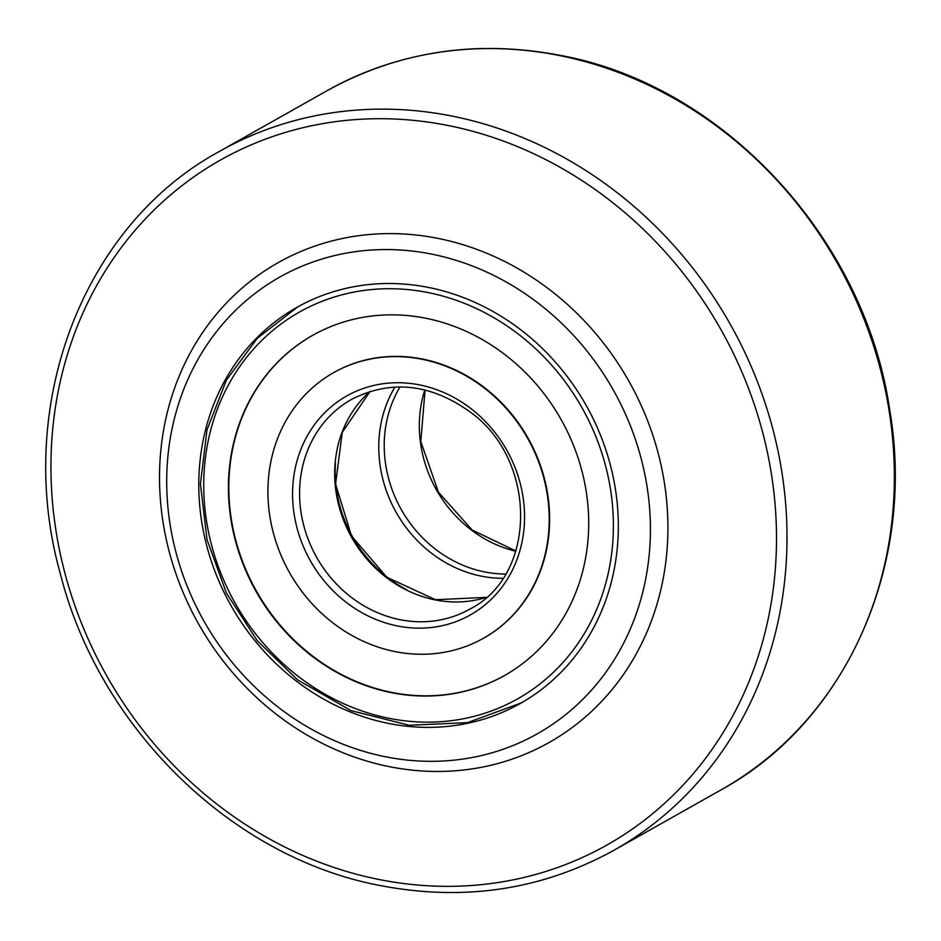 <?xml version="1.0" encoding="UTF-8"?>
<svg xmlns="http://www.w3.org/2000/svg" width="941" height="941" viewBox="0 0 941 941"><rect width="100%" height="100%" fill="white"/><g stroke="black" fill="none" stroke-linecap="round" stroke-linejoin="round"><path stroke-width="1.41" d="M432.742 254.341A262.163 235.027 -119.4 0 0 167.91 456.22A262.163 235.027 -119.4 0 0 384.387 756.54A262.163 235.027 -119.4 0 0 649.208 554.661A262.163 235.027 -119.4 0 0 432.742 254.341M388.315 766.445A275.537 247.024 60.6 0 1 160.793 450.798A275.537 247.024 60.6 0 1 439.129 238.626A275.537 247.024 60.6 0 1 666.651 554.261A275.537 247.024 60.6 0 1 388.315 766.445M429.531 287.652A227.393 203.856 60.6 0 1 612.779 475.064A227.393 203.856 60.6 0 1 520.291 703.492A227.393 203.856 60.6 0 1 387.586 723.229A227.393 203.856 60.6 0 1 204.35 535.829A227.393 203.856 60.6 0 1 296.838 307.401A227.393 203.856 60.6 0 1 429.531 287.652M483.486 638.245L483.897 638.022A152.489 136.704 -119.4 0 0 484.356 387.539A152.489 136.704 -119.4 0 0 334.055 372.401L333.643 372.636A152.489 136.704 -119.4 0 0 333.185 623.107A152.489 136.704 -119.4 0 0 483.486 638.245A152.489 136.704 -119.4 0 0 483.945 387.774A152.489 136.704 -119.4 0 0 333.643 372.636M312.812 335.243A195.281 175.073 -119.4 0 0 312.436 655.912A195.281 175.073 -119.4 0 0 504.717 675.415M505.094 354.745A195.281 175.073 -119.4 0 0 312.612 335.361A195.281 175.073 -119.4 0 0 312.024 656.136A195.281 175.073 -119.4 0 0 504.517 675.532A195.281 175.073 -119.4 0 0 505.094 354.745M502.882 578.315A123.059 110.32 60.6 0 1 379.329 435.107A123.059 110.32 60.6 0 1 394.973 387.022M335.455 463.419A123.059 110.32 -119.4 0 0 406.724 589.736M561.189 55.884A401.278 359.733 -119.4 0 0 327.021 90.724C399.313 50.908 477.663 39.24 562.059 55.707C723.9 86.078 865.061 238.908 889.739 410.041C916.146 564.2 846.735 721.229 721.347 789.711A401.278 359.733 -119.4 0 0 884.564 386.598A401.278 359.733 -119.4 0 0 561.189 55.884M449.986 125.882A393.244 352.546 -119.4 0 0 52.755 428.696A393.244 352.546 -119.4 0 0 377.459 879.176A393.244 352.546 -119.4 0 0 774.69 576.362A393.244 352.546 -119.4 0 0 449.986 125.882M327.021 90.724L219.653 151.289A401.278 359.733 60.6 0 1 453.821 116.449A401.278 359.733 60.6 0 1 777.195 447.163A401.278 359.733 60.6 0 1 613.979 850.276L721.347 789.711M298.803 676.779A222.041 199.057 -119.4 0 0 581.514 638.127A222.041 199.057 -119.4 0 0 518.326 334.102A222.041 199.057 -119.4 0 0 235.615 372.754A222.041 199.057 -119.4 0 0 298.803 676.779M486.274 597.359L435.518 599.723L386.822 577.256L351.499 535.958L335.572 484.074L342.265 432.342L370.072 391.397A120.377 107.921 -119.4 0 0 386.21 577.374A120.377 107.921 -119.4 0 0 486.226 597.394M351.475 399.431A120.377 107.921 -119.4 0 0 351.111 597.17A120.377 107.921 -119.4 0 0 469.771 609.121C537.417 575.386 537.77 459.631 469.524 411.499C430.013 383.54 390.656 379.517 351.475 399.431M346.406 602.463A125.729 112.72 -119.4 0 0 506.493 580.585A125.729 112.72 -119.4 0 0 470.712 408.418A125.729 112.72 -119.4 0 0 310.624 430.308A125.729 112.72 -119.4 0 0 346.406 602.463M424.826 389.915A120.377 107.921 -119.4 0 0 437.977 492.496A120.377 107.921 -119.4 0 0 515.856 551.261M400.054 386.916A120.377 107.921 -119.4 0 0 402.877 512.304A120.377 107.921 -119.4 0 0 505.611 574.022M219.653 151.289C81.796 225.922 13.609 407.653 60.377 573.928C99.37 727.922 231.357 857.086 378.941 885.293C463.337 901.76 541.687 890.092 613.979 850.276M521.314 702.903L467.442 722.641L409.159 725.276L351.028 710.62L297.603 679.861L257.175 640.645L226.334 592.901L207.02 539.616L200.433 484.097L207.008 429.825L226.346 380.188L257.281 338.301L297.862 306.813M425.073 389.974L420.792 441.552L438.459 492.237L472.041 529.936L515.927 551.026"/></g></svg>
